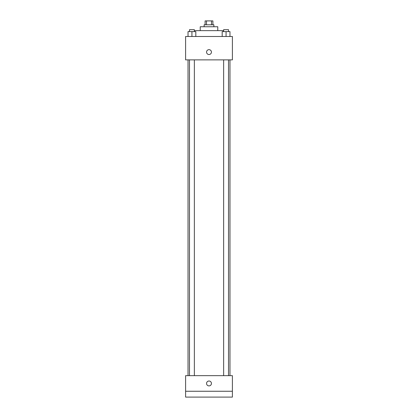 <?xml version="1.0" encoding="UTF-8"?>
<svg xmlns="http://www.w3.org/2000/svg" width="418" height="418" viewBox="0 0 418 418"><rect width="100%" height="100%" fill="white"/><g stroke="black" fill="none" stroke-linecap="round" stroke-linejoin="round"><path stroke-width="0.63" d="M206.497 24.798L206.497 20.9L205.102 20.9L205.102 24.798M206.497 20.9L212.898 20.9L212.898 24.798M211.503 24.798L211.503 20.9M204.125 26.747L204.125 24.798L213.875 24.798L213.875 26.747M200.227 30.645L200.227 26.747L217.773 26.747L217.773 30.645M194.36 30.645L223.64 30.645M185.608 36.491L232.392 36.491L232.392 59.884L185.608 59.884L185.608 36.491M209 54.523A2.435 2.435 0 0 1 206.889 50.871A2.435 2.435 0 0 1 211.111 50.871A2.435 2.435 0 0 1 209 54.523M185.608 375.657L232.392 375.657L232.392 397.1L185.608 397.1L185.608 375.657M209 385.892A2.435 2.435 0 0 1 206.889 382.235A2.435 2.435 0 0 1 211.111 382.235A2.435 2.435 0 0 1 209 385.892M185.608 391.253L232.392 391.253M222.177 36.491L222.177 31.622L229.973 31.622L229.973 36.491L229.973 31.622M226.075 36.491L226.075 31.622M228.51 31.622L228.51 29.673L223.64 29.673L223.64 31.622M188.027 36.491L188.027 31.622L195.823 31.622L195.823 36.491L195.823 31.622M191.925 36.491L191.925 31.622M194.36 31.622L194.36 29.673L189.49 29.673L189.49 31.622M229.973 375.657L229.973 59.884M188.027 375.657L188.027 59.884M223.64 59.884L223.64 375.657M228.51 59.884L228.51 375.657M194.36 375.657L194.36 59.884M189.49 375.657L189.49 59.884"/></g></svg>
